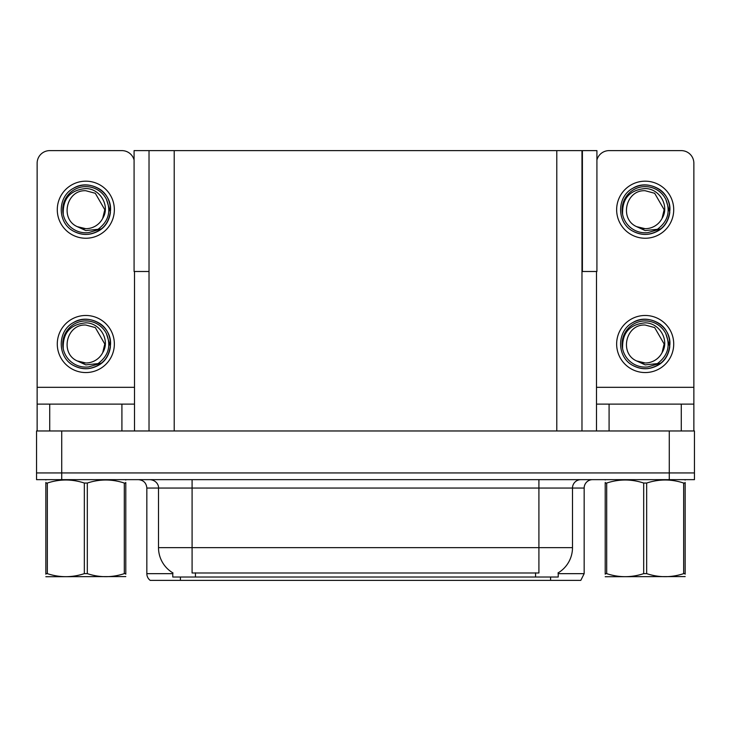 <?xml version="1.0" encoding="UTF-8"?>
<svg xmlns="http://www.w3.org/2000/svg" width="731" height="731" viewBox="0 0 731 731"><rect width="100%" height="100%" fill="white"/><g stroke="black" fill="none" stroke-linecap="round" stroke-linejoin="round"><path stroke-width="1.1" d="M581.977 271.493L596.916 271.493L596.916 150.623L581.977 150.623L581.977 430.97M581.977 150.623L134.084 150.623L134.084 271.493L149.023 271.493M582.397 271.493L582.397 150.623M558.219 572.839L558.219 577.024L172.781 577.024L172.781 572.839M61.733 479.655L694.45 479.655L694.45 472.939L36.55 472.939L36.55 430.97L61.733 430.97L61.733 472.939L36.55 472.939L36.55 479.655L61.733 479.655L61.733 472.939L694.45 472.939L694.45 430.97L61.733 430.97M149.023 150.623L149.023 430.97M558.219 573.661L584.16 573.661L584.16 488.052A8.397 8.397 0 0 1 592.549 479.655M584.16 573.661L580.798 580.377L150.202 580.377A8.397 8.397 0 0 1 146.84 573.661L146.84 488.052C146.346 482.953 143.55 480.148 138.451 479.655M169.245 580.377L153.967 580.377M535.311 580.377L195.689 580.377M173.028 572.985A29.377 29.377 0 0 1 158.508 547.647L192.089 547.647L192.089 572.985L538.911 572.985L538.911 547.647L572.492 547.647L572.492 488.052A8.397 8.397 0 0 1 580.88 479.655M158.508 547.647L158.508 488.052L146.84 488.052M557.972 572.985A29.377 29.377 0 0 0 572.492 547.647M121.913 430.97L121.913 404.115L49.726 404.115L49.726 430.97M134.084 159.988A12.591 12.591 0 0 0 121.913 150.623L49.726 150.623A12.591 12.591 0 0 0 37.135 163.214L37.135 387.32L134.504 387.32L134.504 430.97M134.504 271.493L134.504 387.32M37.135 430.97L37.135 404.115L49.726 404.115M121.913 404.115L134.504 404.115M37.135 404.115L37.135 387.32M681.274 430.97L681.274 404.115L609.087 404.115L609.087 430.97M596.496 271.493L596.496 387.32L693.865 387.32L693.865 163.214A12.591 12.591 0 0 0 681.274 150.623L609.087 150.623A12.591 12.591 0 0 0 596.916 159.988M596.496 430.97L596.496 404.115L609.087 404.115M681.274 404.115L693.865 404.115L693.865 430.97M693.865 387.32L693.865 404.115M596.496 404.115L596.496 387.32M85.819 372.554A28.536 28.536 0 0 0 114.356 344.009A28.536 28.536 0 0 0 85.819 315.472A28.536 28.536 0 0 0 57.283 344.009A28.536 28.536 0 0 0 85.819 372.554M85.819 362.987A18.979 18.979 0 0 0 102.715 352.644L104.798 344.009L95.304 327.579L85.819 325.039C66.466 323.888 59.659 353.402 77.303 360.968A18.979 18.979 0 0 0 85.819 362.987L77.303 360.968L85.819 364.87L98.009 363.618C108.563 355.714 111.359 345.699 106.406 333.574A23.081 23.081 0 0 0 62.738 344.009A23.081 23.081 0 0 0 88.488 366.944L101.682 363.005C92.883 369.667 83.471 370.48 73.447 365.445C57.182 357.02 57.182 330.997 73.447 322.581C81.698 318.204 89.95 318.204 98.192 322.581C114.456 330.997 114.456 357.02 98.192 365.445C89.95 369.822 81.698 369.822 73.447 365.445C57.182 357.02 57.182 330.997 73.447 322.581C81.698 318.204 89.95 318.204 98.192 322.581C114.456 330.997 114.456 357.02 98.192 365.445C89.95 369.822 81.698 369.822 73.447 365.445C57.182 357.02 57.182 330.997 73.447 322.581C81.698 318.204 89.95 318.204 98.192 322.581C114.456 330.997 114.456 357.02 98.192 365.445C89.95 369.822 81.698 369.822 73.447 365.445C57.182 357.02 57.182 330.997 73.447 322.581C88.871 312.704 111.414 325.715 110.564 344.009C109.348 358.053 101.837 366.268 88.012 368.662M63.277 348.979C62.528 333.08 70.048 324.363 85.819 322.846C100.138 322.837 110.518 340.317 102.715 352.644L104.798 344.009L95.304 327.579L85.819 325.039M106.406 333.574L110.427 346.631C109.632 353.228 106.717 358.693 101.682 363.005M645.181 238.251A28.536 28.536 0 0 0 673.717 209.715A28.536 28.536 0 0 0 645.181 181.178A28.536 28.536 0 0 0 616.644 209.715A28.536 28.536 0 0 0 645.181 238.251M622.638 214.686C621.889 198.777 629.4 190.069 645.181 188.543C659.499 188.534 669.879 206.014 662.076 218.35A18.979 18.979 0 0 1 645.181 228.684L636.655 226.665A18.979 18.979 0 0 0 645.181 228.684L636.664 226.665L645.181 230.576L657.361 229.315C667.915 221.411 670.72 211.396 665.767 199.271A23.081 23.081 0 0 0 622.099 209.715A23.081 23.081 0 0 0 647.849 232.641L661.034 228.712C652.235 235.373 642.832 236.177 632.808 231.142C616.544 222.727 616.544 196.703 632.808 188.287C641.05 183.91 649.302 183.91 657.553 188.287C673.818 196.703 673.818 222.727 657.553 231.142C649.302 235.519 641.05 235.519 632.808 231.142C616.544 222.727 616.544 196.703 632.808 188.287C641.05 183.91 649.302 183.91 657.553 188.287C673.818 196.703 673.818 222.727 657.553 231.142C649.302 235.519 641.05 235.519 632.808 231.142C616.544 222.727 616.544 196.703 632.808 188.287C641.05 183.91 649.302 183.91 657.553 188.287C673.818 196.703 673.818 222.727 657.553 231.142C649.302 235.519 641.05 235.519 632.808 231.142C616.544 222.727 616.544 196.703 632.808 188.287C648.233 178.401 670.766 191.412 669.925 209.715C668.71 223.759 661.189 231.974 647.374 234.359M636.664 226.665C619.011 219.099 625.818 189.594 645.181 190.736L654.665 193.276L664.15 209.715L662.076 218.35L664.15 209.715L654.665 193.276L645.181 190.736M665.767 199.271L669.788 212.328C668.984 218.925 666.069 224.39 661.034 228.712M645.181 372.554A28.536 28.536 0 0 0 673.717 344.009A28.536 28.536 0 0 0 645.181 315.472A28.536 28.536 0 0 0 616.644 344.009A28.536 28.536 0 0 0 645.181 372.554M622.638 348.979C621.889 333.08 629.4 324.363 645.181 322.846C659.499 322.837 669.879 340.317 662.076 352.644A18.979 18.979 0 0 1 645.181 362.987L636.655 360.968A18.979 18.979 0 0 0 645.181 362.987L636.664 360.968L645.181 364.87L657.361 363.618C667.915 355.714 670.72 345.699 665.767 333.574A23.081 23.081 0 0 0 622.099 344.009A23.081 23.081 0 0 0 647.849 366.944L661.034 363.005C652.235 369.667 642.832 370.48 632.808 365.445C616.544 357.02 616.544 330.997 632.808 322.581C641.05 318.204 649.302 318.204 657.553 322.581C673.818 330.997 673.818 357.02 657.553 365.445C649.302 369.822 641.05 369.822 632.808 365.445C616.544 357.02 616.544 330.997 632.808 322.581C641.05 318.204 649.302 318.204 657.553 322.581C673.818 330.997 673.818 357.02 657.553 365.445C649.302 369.822 641.05 369.822 632.808 365.445C616.544 357.02 616.544 330.997 632.808 322.581C641.05 318.204 649.302 318.204 657.553 322.581C673.818 330.997 673.818 357.02 657.553 365.445C649.302 369.822 641.05 369.822 632.808 365.445C616.544 357.02 616.544 330.997 632.808 322.581C648.233 312.704 670.766 325.715 669.925 344.009C668.71 358.053 661.189 366.268 647.374 368.662M636.664 360.968C619.011 353.402 625.818 323.888 645.181 325.039L654.665 327.579L664.15 344.009L662.076 352.644L664.15 344.009L654.665 327.579L645.181 325.039M665.767 333.574L669.788 346.631C668.984 353.228 666.069 358.693 661.034 363.005M85.819 238.251A28.536 28.536 0 0 0 114.356 209.715A28.536 28.536 0 0 0 85.819 181.178A28.536 28.536 0 0 0 57.283 209.715A28.536 28.536 0 0 0 85.819 238.251M85.819 228.684A18.979 18.979 0 0 0 102.715 218.35L104.798 209.715L95.304 193.276L85.819 190.736C66.466 189.594 59.659 219.099 77.303 226.665A18.979 18.979 0 0 0 85.819 228.684L77.303 226.665L85.819 230.576L98.009 229.315C108.563 221.411 111.359 211.396 106.406 199.271A23.081 23.081 0 0 0 62.738 209.715A23.081 23.081 0 0 0 88.488 232.641L101.682 228.712C92.883 235.373 83.471 236.177 73.447 231.142C57.182 222.727 57.182 196.703 73.447 188.287C81.698 183.91 89.95 183.91 98.192 188.287C114.456 196.703 114.456 222.727 98.192 231.142C89.95 235.519 81.698 235.519 73.447 231.142C57.182 222.727 57.182 196.703 73.447 188.287C81.698 183.91 89.95 183.91 98.192 188.287C114.456 196.703 114.456 222.727 98.192 231.142C89.95 235.519 81.698 235.519 73.447 231.142C57.182 222.727 57.182 196.703 73.447 188.287C81.698 183.91 89.95 183.91 98.192 188.287C114.456 196.703 114.456 222.727 98.192 231.142C89.95 235.519 81.698 235.519 73.447 231.142C57.182 222.727 57.182 196.703 73.447 188.287C88.871 178.401 111.414 191.412 110.564 209.715C109.348 223.759 101.837 231.974 88.012 234.359M63.277 214.686C62.528 198.777 70.048 190.069 85.819 188.543C100.138 188.534 110.518 206.014 102.715 218.35L104.798 209.715L95.304 193.276L85.819 190.736M106.406 199.271L110.427 212.328C109.632 218.925 106.717 224.39 101.682 228.712M124.307 483.045L125.796 483.045C125.796 478.979 125.796 478.979 125.796 483.045L125.796 573.634C125.796 577.691 125.796 577.691 125.796 573.634L124.307 573.634L124.307 483.045C112.026 478.988 99.69 478.988 87.309 483.045L84.339 483.045C72.049 478.988 59.714 478.988 47.332 483.045L45.843 483.045C45.843 478.979 45.843 478.979 45.843 483.045L45.843 482.497M125.796 576.585L45.843 576.722M125.796 574.182L125.796 482.506M87.309 483.045L87.309 573.634C99.59 577.691 111.925 577.691 124.307 573.634M87.309 573.634L84.339 573.634L84.339 483.045M125.796 480.048L125.275 479.655M47.332 483.045L47.332 573.634L45.843 573.634L45.843 483.045M47.332 573.634C59.613 577.691 71.949 577.691 84.339 573.634M45.843 573.634C45.843 577.691 45.843 577.691 45.843 573.634L45.843 574.182M683.668 483.045L685.157 483.045C685.157 478.979 685.157 478.979 685.157 483.045L685.157 573.634C685.157 577.691 685.157 577.691 685.157 573.634L683.668 573.634L683.668 483.045C671.387 478.988 659.051 478.988 646.661 483.045L643.691 483.045C631.41 478.988 619.075 478.988 606.693 483.045L605.204 483.045C605.204 478.979 605.204 478.979 605.204 483.045L605.204 482.497M685.157 576.585L605.204 576.722M685.157 574.182L685.157 482.506M646.661 483.045L646.661 573.634C658.951 577.691 671.286 577.691 683.668 573.634M646.661 573.634L643.691 573.634L643.691 483.045M685.157 480.048L684.627 479.655M606.693 483.045L606.693 573.634L605.204 573.634L605.204 483.045M606.693 573.634C618.974 577.691 631.31 577.691 643.691 573.634M605.204 573.634C605.204 577.691 605.204 577.691 605.204 573.634L605.204 574.182M669.267 430.97L669.267 479.655M174.206 150.623L174.206 430.97M556.794 150.623L556.794 430.97M535.558 577.024L535.558 572.839M195.442 577.024L195.442 572.839M584.16 488.052L158.508 488.052C158.938 486.691 157.503 480.431 150.12 479.655M550.58 580.377L550.58 577.024M180.42 577.024L180.42 580.377M146.84 573.661L172.781 573.661M538.911 479.655L538.911 547.647L192.089 547.647L192.089 479.655M46.373 479.655L45.843 479.956M605.725 479.655L605.204 479.956"/></g></svg>
